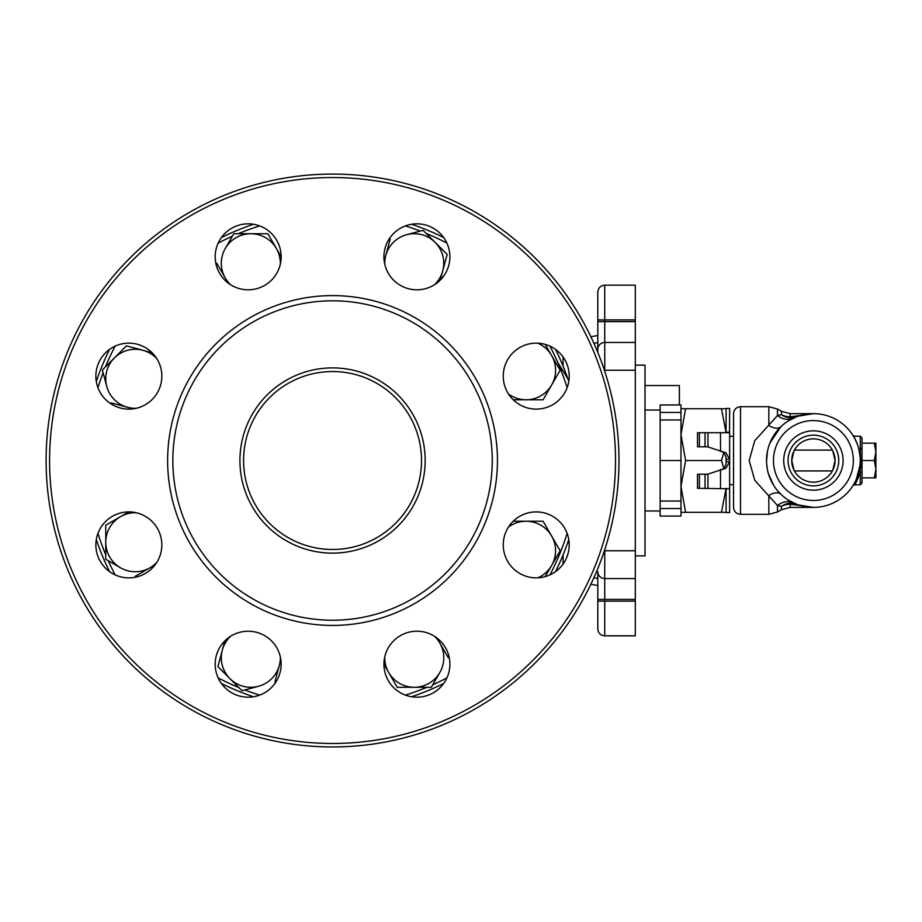 <?xml version="1.0" encoding="UTF-8"?>
<svg xmlns="http://www.w3.org/2000/svg" width="922" height="922" viewBox="0 0 922 922"><rect width="100%" height="100%" fill="white"/><g stroke="black" fill="none" stroke-linecap="round" stroke-linejoin="round"><path stroke-width="1.38" d="M793.992 470.116L791.733 460.527L793.992 450.904M832.405 450.097L794.407 450.097M832.82 450.904L835.067 460.516L832.82 470.116M791.733 460.516A21.667 21.667 0 0 1 824.233 441.753A21.667 21.667 0 0 1 824.233 479.279A21.667 21.667 0 0 1 791.733 460.516M512.909 521.564A32.985 32.985 0 0 1 568.09 536.35A32.985 32.985 0 0 1 527.695 576.746A32.985 32.985 0 0 1 512.909 521.564M416.917 631.213A32.985 32.985 0 0 1 445.476 680.69A32.985 32.985 0 0 1 388.346 680.69A32.985 32.985 0 0 1 416.917 631.213M271.494 640.882A32.985 32.985 0 0 1 256.708 696.064A32.985 32.985 0 0 1 216.313 655.669A32.985 32.985 0 0 1 271.494 640.882M161.834 544.879A32.985 32.985 0 0 1 112.357 573.449A32.985 32.985 0 0 1 112.357 516.32A32.985 32.985 0 0 1 161.834 544.879M152.176 399.468A32.985 32.985 0 0 1 96.994 384.681A32.985 32.985 0 0 1 137.39 344.275A32.985 32.985 0 0 1 152.176 399.468M248.168 289.808A32.985 32.985 0 0 1 219.609 240.331A32.985 32.985 0 0 1 276.738 240.331A32.985 32.985 0 0 1 248.168 289.808M393.59 280.15A32.985 32.985 0 0 1 408.377 224.956A32.985 32.985 0 0 1 448.772 265.363A32.985 32.985 0 0 1 393.59 280.15M503.251 376.141A32.985 32.985 0 0 1 552.727 347.571A32.985 32.985 0 0 1 552.727 404.7A32.985 32.985 0 0 1 503.251 376.141M568.92 380.544A20.837 18.647 -19.5 0 1 567.341 377.271L568.782 381.466A249.113 249.113 0 0 0 555.482 349.357A249.113 249.113 0 0 1 568.782 381.466M568.782 539.554A249.113 249.113 0 0 1 555.482 571.663A249.113 249.113 0 0 0 568.782 539.554L567.341 543.75L568.932 540.546M568.92 540.476A20.837 18.647 19.5 0 0 567.341 543.75M557.787 362.519L568.932 380.475M593.883 343.261L597.802 342.569L597.802 349.403A6.95 6.95 0 0 1 604.74 342.465L604.74 285.175C600.533 285.59 598.217 287.906 597.802 292.124L597.802 352.411M597.802 335.516L590.864 336.737L597.802 335.516M253.492 224.265A249.113 249.113 0 0 0 221.384 237.565A249.113 249.113 0 0 1 253.492 224.265M96.303 381.466A249.113 249.113 0 0 1 109.591 349.357A249.113 249.113 0 0 0 96.303 381.466A32.985 32.985 0 0 1 95.865 376.141M96.303 539.554A249.113 249.113 0 0 0 109.591 571.663A249.113 249.113 0 0 1 96.303 539.554M221.384 683.456A249.113 249.113 0 0 0 253.492 696.755A249.113 249.113 0 0 1 221.384 683.456M411.592 696.755A249.113 249.113 0 0 0 443.689 683.456A249.113 249.113 0 0 1 411.592 696.755M443.689 237.565A249.113 249.113 0 0 0 411.592 224.265A249.113 249.113 0 0 1 443.689 237.565M384.762 264.176A29.516 29.516 0 0 1 406.614 234.73L420.282 231.065A245.644 245.644 0 0 0 405.38 225.913M230.627 284.76A29.516 29.516 0 0 1 225.268 248.479L232.344 236.228A245.644 245.644 0 0 0 218.168 243.12M136.202 408.296A29.516 29.516 0 0 1 106.756 386.433L103.103 372.776A245.644 245.644 0 0 0 97.951 387.666M156.786 562.42A29.516 29.516 0 0 1 120.505 567.779L108.266 560.714A245.644 245.644 0 0 0 115.146 574.89M280.323 656.856A29.516 29.516 0 0 1 258.46 686.291L244.803 689.956A245.644 245.644 0 0 0 259.693 695.107M434.446 636.261A29.516 29.516 0 0 1 439.817 672.541L432.741 684.792A245.644 245.644 0 0 0 446.916 677.901M537.803 343.191A29.516 29.516 0 0 1 551.621 385.027L560.138 370.275L545.202 344.402M513.231 399.779L543.104 399.779L551.621 385.027A29.516 29.516 0 0 1 508.483 393.971M508.483 527.05A29.516 29.516 0 0 1 551.621 535.993L543.104 521.241L513.231 521.241M545.202 576.619L560.138 550.757L551.621 535.993A29.516 29.516 0 0 1 537.803 577.829M243.569 460.516A88.973 88.973 0 0 1 377.029 383.46A88.973 88.973 0 0 1 377.029 537.561A88.973 88.973 0 0 1 243.569 460.516M239.927 460.516A92.615 92.615 0 0 0 378.85 540.718A92.615 92.615 0 0 0 378.85 380.302A92.615 92.615 0 0 0 239.927 460.516M332.542 620.218A159.713 159.713 0 0 1 194.231 380.659A159.713 159.713 0 0 1 470.854 380.659A159.713 159.713 0 0 1 332.542 620.218M862.012 443.148L874.344 443.148L875.9 451.826L874.344 460.516L862.012 460.516L862.012 443.148M874.344 477.873L875.9 477.873L875.9 469.194L874.344 477.873L862.012 477.873L862.012 460.516M874.344 460.516L875.9 469.194L875.9 443.148L874.344 443.148M680.978 512.309L685.599 512.309L680.978 486.413L685.599 460.516L680.978 434.619L685.599 408.723L680.978 408.723M726.11 408.723L721.488 408.723L726.075 432.649M726.063 432.729L726.11 408.434L729.636 408.434L729.556 432.729L697.516 432.729L697.516 446.801L699.406 446.801L699.406 432.729M725.879 468.249L722.168 469.286L724.335 468.192L726.11 463.72L726.087 457.174L723.828 452.472L725.879 452.783L729.636 459.329L729.636 461.703L725.879 468.249L707.531 474.231L697.516 474.231L697.516 488.291L729.636 488.787L729.636 461.703L726.11 461.703L726.11 463.72M726.075 488.372L721.488 512.309L726.11 512.309M726.11 488.787L729.636 488.787L729.636 512.586L726.11 512.586L726.063 488.291M685.599 512.309L721.488 512.309M685.599 408.723L721.488 408.723M685.599 460.516L721.488 460.516L723.828 468.549M722.168 451.734L723.828 452.472L721.488 460.516M660.14 508.552L660.14 516.066L680.978 516.066L680.978 501.049L660.14 501.049L660.14 508.552L680.978 508.552M680.978 501.049L680.978 460.516L660.14 460.516L660.14 501.049M680.978 460.516L680.978 419.971L660.14 419.971L660.14 460.516M680.978 419.971L680.978 404.954L660.14 404.954L660.14 419.971M383.932 664.278L397.221 687.293L431.289 687.293L439.817 672.541A29.516 29.516 0 0 1 384.762 656.856M448.334 657.789L436.878 637.943M593.883 577.76L597.802 578.451L597.802 571.617A6.95 6.95 0 0 0 604.74 578.555L635.304 578.555L635.304 285.175L604.74 285.175M604.74 578.555A6.95 6.95 0 0 1 597.802 571.617L597.802 628.908C598.217 633.126 600.533 635.431 604.74 635.846L604.74 549.685M590.864 584.283L597.802 585.505L590.864 584.283M635.304 342.465L604.74 342.465L604.74 370.241L635.304 370.241M604.74 635.846L635.304 635.846L635.304 578.555M635.304 365.147L645.02 365.147L645.02 555.874L635.304 555.874M679.399 404.954L679.399 385.534L645.02 385.534M699.406 446.801L707.531 446.801L725.879 452.783M729.636 458.73L729.636 432.234L726.11 432.234M699.406 488.291L699.406 474.231M726.11 459.329L729.636 459.329L729.636 436.337L733.543 436.337L733.543 413.644L733.543 507.388L733.543 436.337M729.636 488.787L729.636 461.703M729.636 484.684L733.543 484.684M332.542 746.947A286.442 286.442 0 0 0 580.606 317.295A286.442 286.442 0 0 0 84.478 317.295A286.442 286.442 0 0 0 332.542 746.947M224.784 640.94L217.915 666.606L242.002 690.705L258.46 686.291A29.516 29.516 0 0 1 230.627 636.261M274.917 681.877L280.853 659.749M128.769 511.894L105.753 525.183L105.753 559.262L120.505 567.779A29.516 29.516 0 0 1 136.202 512.724M135.269 576.308L155.103 564.852M152.118 352.757L126.441 345.877L102.354 369.976L106.756 386.433A29.516 29.516 0 0 1 156.786 358.6M111.17 402.891L133.298 408.826M281.152 256.742L267.864 233.727L233.785 233.727L225.268 248.479A29.516 29.516 0 0 1 280.323 264.176M216.751 263.231L228.207 283.077M440.29 280.092L447.17 254.414L423.071 230.316L406.614 234.73A29.516 29.516 0 0 1 434.446 284.76M390.156 239.144L384.232 261.272M813.4 485.859A25.343 25.343 0 0 1 791.456 447.838A25.343 25.343 0 0 1 835.355 447.838A25.343 25.343 0 0 1 813.4 485.859M813.4 490.193A29.688 29.688 0 0 0 839.112 445.672A29.688 29.688 0 0 0 787.699 445.672A29.688 29.688 0 0 0 813.4 490.193M788.137 421.031L796.435 416.813A17.357 16.043 68.8 0 1 781.476 414.646L777.5 415.476L754.726 440.751L749.171 460.516L754.738 480.293L777.5 505.544L781.476 506.374A17.357 16.043 111.2 0 1 796.435 504.207A17.357 11.836 -68.8 0 0 790.154 504.207L813.388 507.388L798.683 505.014M790.154 413.644L781.476 411.316L781.476 414.646A17.357 16.181 -0 0 0 790.154 416.813L790.154 413.644L813.4 413.644A46.872 46.872 0 0 0 772.809 483.946A46.872 46.872 0 0 0 853.991 483.946A46.872 46.872 0 0 0 813.4 413.644L790.154 416.813A17.357 11.836 -111.2 0 0 796.435 416.813M860.814 467.973L860.272 448.495C853.115 432.395 853.115 432.395 860.272 448.495L860.272 484.811L854.452 484.811C855.27 484.442 857.218 480.339 860.284 472.513L860.284 472.444M856.273 479.452L860.03 465.287M860.122 456.69L858.889 449.21M855.293 439.471L853.127 435.622M854.625 438.204L857.448 444.473M859.212 450.593L860.168 457.381L859.223 450.604M858.152 474.473L860.099 464.619L858.152 474.473L855.455 481.203M860.272 484.811L862.012 483.082L862.012 471.672A1.74 0.853 180 0 1 860.272 472.525A1.74 0.853 180 0 0 861.448 472.295M860.272 448.495A1.74 0.853 0 0 1 862.012 449.348L862.012 437.938L860.272 436.21L860.272 448.495M733.543 413.644C733.958 409.426 736.275 407.109 740.493 406.694L740.493 514.326L768.821 514.326L768.821 495.471A17.357 8.851 -46 0 1 780.876 494.261L777.165 490.239M773.593 485.26L768.452 473.793M767.254 468.699L766.585 462.694M766.539 461.323L767.473 451.181M769.962 442.906L780.876 426.771A17.357 8.851 -134 0 1 768.821 425.549L768.856 425.503M796.435 504.207L788.229 500.047M767.323 451.907L766.608 457.796M768.821 514.326L777.5 511.998L777.488 505.521A17.357 15.259 -64.9 0 1 793.542 502.963M781.476 411.316L777.5 409.022L777.5 415.476A17.357 15.259 -115.1 0 0 793.542 418.058M862.012 471.672L862.012 449.348L862.012 471.672M563.077 366.115L563.077 356.987M426.16 233.404A245.644 245.644 0 0 1 446.916 243.12M549.938 346.142A245.644 245.644 0 0 1 567.134 387.666M567.134 533.354A245.644 245.644 0 0 1 549.938 574.89M426.932 687.293A245.644 245.644 0 0 1 405.38 695.107M238.925 687.616A245.644 245.644 0 0 1 218.168 677.901M105.753 554.894A245.644 245.644 0 0 1 97.951 533.354M105.431 366.887A245.644 245.644 0 0 1 115.146 346.142M238.153 233.727A245.644 245.644 0 0 1 259.693 225.913M332.542 743.478A282.973 282.973 0 0 1 87.486 319.024A282.973 282.973 0 0 1 577.598 319.024A282.973 282.973 0 0 1 332.542 743.478M332.542 625.427A164.923 164.923 0 0 0 475.36 378.055A164.923 164.923 0 0 0 189.713 378.055A164.923 164.923 0 0 0 332.542 625.427M680.978 412.468L660.14 412.468M597.802 319.899L635.304 319.899M635.304 321.628L597.802 321.628M563.077 564.034L563.077 554.906M597.802 601.132L635.304 601.132M597.802 599.392L635.304 599.392M604.383 550.78L635.304 550.78M604.74 371.336L604.383 370.241M720.508 451.446L720.508 432.729M707.958 447.009L707.958 432.729M720.508 488.291L720.508 469.586M707.958 488.291L707.958 474.012M705.042 432.729L705.042 446.801M705.042 474.231L705.042 488.291M813.4 507.388L790.154 507.388L790.154 504.207A17.357 16.181 180 0 0 781.476 506.374L781.476 509.705L777.5 511.998M813.4 420.582A39.923 39.923 0 0 1 847.986 480.477A39.923 39.923 0 0 1 778.825 480.477A39.923 39.923 0 0 1 813.4 420.582M777.5 409.022L768.821 406.694L768.821 425.549M832.405 470.923L794.407 470.923M645.02 510.984L660.14 510.984M645.02 410.036L660.14 410.036M740.493 514.326C736.275 513.911 733.958 511.606 733.543 507.388M852.988 435.403L854.452 436.21L860.272 436.21M854.44 484.822L852.977 485.629M790.154 507.388L781.476 509.705M740.493 406.694L768.821 406.694M798.106 416.202L813.4 413.644"/></g></svg>
